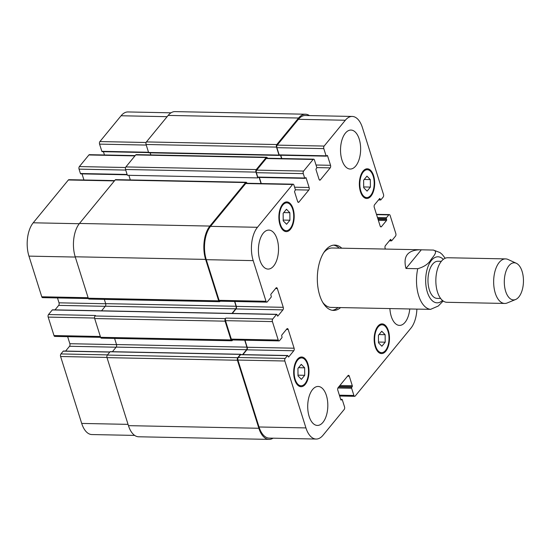 <?xml version="1.0" encoding="UTF-8"?>
<svg xmlns="http://www.w3.org/2000/svg" width="551" height="551" viewBox="0 0 551 551"><rect width="100%" height="100%" fill="white"/><g stroke="black" fill="none" stroke-linecap="round" stroke-linejoin="round"><path stroke-width="0.83" d="M418.918 309.132L430.565 309.359L438.293 306.012L443.169 300.998M433.072 250.051C438.575 251.104 433.423 256.298 431.054 259.493C428.706 263.75 424.27 266.822 417.748 268.709L405.984 268.475L421.301 249.81L433.444 250.071M405.984 268.475C402.884 256.408 407.568 250.168 420.027 249.761L421.301 249.81M333.555 245.147A32.674 16.847 -88.9 0 1 339.244 248.143M338.052 307.534A32.674 16.847 -88.9 0 1 332.246 310.296M340.594 307.589A32.674 16.847 -88.9 0 1 333.52 310.413A32.674 16.847 -88.9 0 1 319.718 295.357A32.674 16.847 -88.9 0 1 319.67 261.911A32.674 16.847 -88.9 0 1 334.829 245.078A32.674 16.847 -88.9 0 1 341.785 248.191M323.719 252.702A29.706 15.318 -88.9 0 1 332.225 247.998L420.027 249.761M418.836 309.152L331.034 307.396A29.706 15.318 -88.9 0 1 322.728 302.354M441.358 261.326L437.914 261.257A18.562 9.574 91.1 0 0 429.305 270.823A18.562 9.574 91.1 0 0 429.332 289.826A18.562 9.574 91.1 0 0 437.17 298.38L440.614 298.449M516.335 263.282L508.091 259.493A22.281 11.488 91.1 0 0 505.584 258.901L447.777 257.744A22.281 11.488 91.1 0 0 437.439 269.219A22.281 11.488 91.1 0 0 437.48 292.023A22.281 11.488 91.1 0 0 446.889 302.292L504.695 303.449A22.281 11.488 91.1 0 0 507.223 302.96L515.612 299.503A18.562 9.574 91.1 0 0 523.45 281.54A18.562 9.574 91.1 0 0 516.335 263.282A18.562 9.574 91.1 0 0 506.224 270.617A18.562 9.574 91.1 0 0 505.666 291.355A18.562 9.574 91.1 0 0 515.612 299.503M505.584 258.901A22.281 11.488 91.1 0 0 495.253 270.376A22.281 11.488 91.1 0 0 495.287 293.18A22.281 11.488 91.1 0 0 504.695 303.449M63.654 351.152A0.744 0.386 91.1 0 0 63.448 351.028A0.744 0.386 91.1 0 0 63.234 351.145L60.934 353.942A1.86 0.957 91.1 0 0 60.603 356.511L81.706 423.43A24.134 12.446 91.1 0 0 91.9 434.553L134.664 435.407M67.649 336.668L69.867 343.707A1.86 0.957 -88.9 0 1 69.536 346.276L65.603 351.07M52.703 309.951A0.744 0.386 91.1 0 0 52.497 309.82A0.744 0.386 91.1 0 0 52.29 309.938L48.509 314.545A1.86 0.957 91.1 0 0 48.178 317.107L53.998 335.559A1.86 0.957 91.1 0 0 54.783 336.413L100.606 337.329A1.86 0.957 91.1 0 0 101.384 338.162L231.792 340.78A1.86 0.957 -88.9 0 1 231.007 339.926L225.09 321.164A1.86 0.957 -88.9 0 1 225.421 318.595L225.827 318.099L272.745 319.036A1.86 0.957 91.1 0 0 272.414 321.598L278.234 340.05A1.86 0.957 91.1 0 0 279.02 340.904A1.86 0.957 91.1 0 0 279.55 340.614L281.843 337.811A0.744 0.386 91.1 0 0 281.981 336.785L281.733 336.007A0.744 0.386 -88.9 0 1 281.864 334.98L286.871 328.878A1.86 0.957 -88.9 0 1 287.402 328.589A1.86 0.957 -88.9 0 1 288.187 329.443L294.103 348.204A1.86 0.957 -88.9 0 1 293.773 350.767L288.765 356.869A0.744 0.386 -88.9 0 1 288.552 356.986A0.744 0.386 -88.9 0 1 288.242 356.642L287.994 355.863A0.744 0.386 91.1 0 0 287.677 355.519A0.744 0.386 91.1 0 0 287.464 355.636L285.17 358.439A1.86 0.957 91.1 0 0 284.839 361.001L305.936 427.92A24.134 12.446 91.1 0 0 316.129 439.051A24.134 12.446 91.1 0 0 323.024 435.242L344.21 409.434A1.86 0.957 91.1 0 0 344.54 406.872L342.267 399.682A0.744 0.386 91.1 0 0 341.957 399.337A0.744 0.386 91.1 0 0 341.744 399.454L341.338 399.95A0.744 0.386 -88.9 0 1 341.124 400.067A0.744 0.386 -88.9 0 1 340.807 399.73L337.804 390.191A1.86 0.957 -88.9 0 1 338.128 387.628L347.984 375.624A1.86 0.957 -88.9 0 1 348.514 375.327A1.86 0.957 -88.9 0 1 349.3 376.188L352.303 385.721A0.744 0.386 -88.9 0 1 352.172 386.747L351.765 387.25A0.744 0.386 91.1 0 0 351.634 388.276L353.9 395.466A1.86 0.957 91.1 0 0 354.686 396.321A1.86 0.957 91.1 0 0 355.216 396.031L410.894 328.203A24.134 12.446 91.1 0 0 416.893 309.118M57.483 297.933L59.019 302.823A1.86 0.957 -88.9 0 1 58.695 305.385L55.004 309.876M114.656 180.604L68.903 179.688A1.86 0.957 91.1 0 0 68.372 179.977L33.218 222.797A24.134 12.446 91.1 0 0 28.955 256.125L41.773 296.782A1.86 0.957 91.1 0 0 42.558 297.636L88.415 298.552M82.016 173.882L83.945 179.991M135.181 155.596L89.427 154.679A1.86 0.957 91.1 0 0 88.897 154.969L79.372 166.574A1.86 0.957 91.1 0 0 79.048 169.136L80.425 173.517A0.744 0.386 91.1 0 0 80.742 173.861L127.219 174.791M103.436 151.69L104.476 154.983M171.03 112.817L127.984 111.949A24.134 12.446 91.1 0 0 121.089 115.758L99.903 141.566A1.86 0.957 91.1 0 0 99.573 144.128L101.845 151.318A0.744 0.386 91.1 0 0 102.155 151.663L148.646 152.593M301.397 379.35L298.015 375.899L297.946 368.405L301.266 364.363L304.648 367.813L304.717 375.307L301.397 379.35M304.717 375.307L298.008 375.176M304.648 367.813L298.532 367.689M286.596 224.257L283.207 220.806L283.145 213.313L286.465 209.27L289.847 212.72L289.916 220.214L286.596 224.257M289.916 220.214L283.207 220.076M289.847 212.72L283.731 212.596M367.083 191.128L363.694 187.677L363.632 180.184L366.952 176.141L370.334 179.592L370.403 187.085L367.083 191.128M370.403 187.085L363.688 186.954M370.334 179.592L364.218 179.474M381.884 346.228L378.503 342.777L378.434 335.284L381.753 331.241L385.135 334.691L385.204 342.185L381.884 346.228M385.204 342.185L378.496 342.047M385.135 334.691L379.019 334.567M370.713 195.364A13.927 7.177 91.1 0 0 373.971 179.798A13.927 7.177 91.1 0 0 367.297 169.715A13.927 7.177 91.1 0 0 359.837 183.497A13.927 7.177 91.1 0 0 366.739 197.561A13.927 7.177 91.1 0 0 370.713 195.364M370.961 196.149A14.849 7.659 -88.9 0 1 366.718 198.484A14.849 7.659 -88.9 0 1 359.355 183.483A14.849 7.659 -88.9 0 1 367.31 168.792A14.849 7.659 -88.9 0 1 374.439 179.543A14.849 7.659 -88.9 0 1 370.961 196.149M290.225 228.486A13.927 7.177 91.1 0 0 293.49 212.92A13.927 7.177 91.1 0 0 286.809 202.844A13.927 7.177 91.1 0 0 279.35 216.619A13.927 7.177 91.1 0 0 286.251 230.683A13.927 7.177 91.1 0 0 290.225 228.486M290.473 229.271A14.849 7.659 -88.9 0 1 286.231 231.613A14.849 7.659 -88.9 0 1 278.875 216.605A14.849 7.659 -88.9 0 1 286.83 201.914A14.849 7.659 -88.9 0 1 293.952 212.665A14.849 7.659 -88.9 0 1 290.473 229.271M305.027 383.586A13.927 7.177 91.1 0 0 308.291 368.02A13.927 7.177 91.1 0 0 301.611 357.936A13.927 7.177 91.1 0 0 294.151 371.711A13.927 7.177 91.1 0 0 301.053 385.776A13.927 7.177 91.1 0 0 305.027 383.586M305.275 384.364A14.849 7.659 -88.9 0 1 301.032 386.706A14.849 7.659 -88.9 0 1 293.676 371.705A14.849 7.659 -88.9 0 1 301.631 357.007A14.849 7.659 -88.9 0 1 308.753 367.765A14.849 7.659 -88.9 0 1 305.275 384.364M385.514 350.464A13.927 7.177 91.1 0 0 388.779 334.891A13.927 7.177 91.1 0 0 382.098 324.815A13.927 7.177 91.1 0 0 374.639 338.589A13.927 7.177 91.1 0 0 381.54 352.654A13.927 7.177 91.1 0 0 385.514 350.464M385.762 351.242A14.849 7.659 -88.9 0 1 381.519 353.584A14.849 7.659 -88.9 0 1 374.163 338.583A14.849 7.659 -88.9 0 1 382.118 323.885A14.849 7.659 -88.9 0 1 389.24 334.636A14.849 7.659 -88.9 0 1 385.762 351.242M385.369 249.066L385.094 248.177A1.86 0.957 -88.9 0 1 385.418 245.615L390.432 239.513A0.744 0.386 -88.9 0 1 390.638 239.396A0.744 0.386 -88.9 0 1 390.955 239.74L391.203 240.518A0.744 0.386 91.1 0 0 391.513 240.863A0.744 0.386 91.1 0 0 391.727 240.746L395.508 236.145A1.86 0.957 91.1 0 0 395.832 233.583L390.115 215.441A1.86 0.957 91.1 0 0 389.33 214.587A1.86 0.957 91.1 0 0 388.799 214.883L386.499 217.679A0.744 0.386 91.1 0 0 386.368 218.706L386.616 219.491A0.744 0.386 -88.9 0 1 386.485 220.517L381.478 226.619A1.86 0.957 -88.9 0 1 380.948 226.909A1.86 0.957 -88.9 0 1 380.162 226.055L374.246 207.293A1.86 0.957 -88.9 0 1 374.577 204.724L379.584 198.622A0.744 0.386 -88.9 0 1 379.797 198.505A0.744 0.386 -88.9 0 1 380.107 198.849L380.355 199.634A0.744 0.386 91.1 0 0 380.672 199.972A0.744 0.386 91.1 0 0 380.879 199.855L383.179 197.058A1.86 0.957 91.1 0 0 383.51 194.489L362.406 127.57A24.134 12.446 91.1 0 0 352.22 116.447A24.134 12.446 91.1 0 0 345.325 120.249L324.14 146.063A1.86 0.957 91.1 0 0 323.809 148.625L326.075 155.816A0.744 0.386 91.1 0 0 326.392 156.16A0.744 0.386 91.1 0 0 326.605 156.043L327.012 155.54A0.744 0.386 -88.9 0 1 327.225 155.423A0.744 0.386 -88.9 0 1 327.542 155.768L330.545 165.307A1.86 0.957 -88.9 0 1 330.214 167.869L320.365 179.874A1.86 0.957 -88.9 0 1 319.835 180.163A1.86 0.957 -88.9 0 1 319.05 179.309L316.04 169.77A0.744 0.386 -88.9 0 1 316.171 168.744L316.584 168.248A0.744 0.386 91.1 0 0 316.715 167.222L314.449 160.031A1.86 0.957 91.1 0 0 313.664 159.17A1.86 0.957 91.1 0 0 313.133 159.466L303.608 171.072A1.86 0.957 91.1 0 0 303.277 173.634L304.662 178.014A0.744 0.386 91.1 0 0 304.972 178.352A0.744 0.386 91.1 0 0 305.185 178.235L305.598 177.739A0.744 0.386 -88.9 0 1 305.805 177.622A0.744 0.386 -88.9 0 1 306.122 177.959L309.132 187.498A1.86 0.957 -88.9 0 1 308.801 190.061L298.945 202.065A1.86 0.957 -88.9 0 1 298.415 202.362A1.86 0.957 -88.9 0 1 297.63 201.508L294.627 191.968A0.744 0.386 -88.9 0 1 294.757 190.942L295.164 190.439A0.744 0.386 91.1 0 0 295.295 189.413L293.917 185.04A1.86 0.957 91.1 0 0 293.132 184.186A1.86 0.957 91.1 0 0 292.602 184.475L257.455 227.294A24.134 12.446 91.1 0 0 253.191 260.623L266.009 301.273A1.86 0.957 91.1 0 0 266.794 302.134A1.86 0.957 91.1 0 0 267.318 301.838L271.099 297.237A0.744 0.386 91.1 0 0 271.23 296.211L270.885 295.116A0.744 0.386 -88.9 0 1 271.016 294.089L276.023 287.987A1.86 0.957 -88.9 0 1 276.554 287.698A1.86 0.957 -88.9 0 1 277.339 288.552L283.255 307.313A1.86 0.957 -88.9 0 1 282.925 309.876L277.918 315.978A0.744 0.386 -88.9 0 1 277.704 316.095A0.744 0.386 -88.9 0 1 277.394 315.757L277.05 314.662A0.744 0.386 91.1 0 0 276.733 314.318A0.744 0.386 91.1 0 0 276.519 314.435L272.745 319.036M355.76 165.968A19.492 10.049 -88.9 0 1 350.195 169.04A19.492 10.049 -88.9 0 1 340.532 149.349A19.492 10.049 -88.9 0 1 350.973 130.064A19.492 10.049 -88.9 0 1 360.326 144.176A19.492 10.049 -88.9 0 1 355.76 165.968M273.64 266.009A19.492 10.049 -88.9 0 1 268.075 269.081A19.492 10.049 -88.9 0 1 258.412 249.389A19.492 10.049 -88.9 0 1 268.854 230.098A19.492 10.049 -88.9 0 1 278.207 244.21A19.492 10.049 -88.9 0 1 273.64 266.009M322.941 422.362A19.492 10.049 -88.9 0 1 317.369 425.434A19.492 10.049 -88.9 0 1 307.713 405.743A19.492 10.049 -88.9 0 1 318.154 386.458A19.492 10.049 -88.9 0 1 327.508 400.57A19.492 10.049 -88.9 0 1 322.941 422.362M409.765 308.973A19.492 10.049 -88.9 0 1 405.061 322.321A19.492 10.049 -88.9 0 1 399.496 325.393A19.492 10.049 -88.9 0 1 389.888 308.574M279.688 155.1A0.744 0.386 -88.9 0 1 279.474 155.217A0.744 0.386 -88.9 0 1 279.164 154.879L276.898 147.682A1.86 0.957 -88.9 0 1 277.222 145.12L298.408 119.312A24.134 12.446 -88.9 0 1 305.302 115.503L352.22 116.447M281.795 158.536L280.755 155.244M258.267 177.298A0.744 0.386 -88.9 0 1 258.061 177.415A0.744 0.386 -88.9 0 1 257.744 177.071L256.367 172.69A1.86 0.957 -88.9 0 1 256.69 170.128L266.216 158.523A1.86 0.957 -88.9 0 1 266.746 158.233L313.664 159.17M261.264 183.545L259.342 177.436M266.794 302.134L219.877 301.19A1.86 0.957 -88.9 0 1 219.091 300.336L206.274 259.679A24.134 12.446 -88.9 0 1 210.544 226.351L245.691 183.531A1.86 0.957 -88.9 0 1 246.221 183.242L293.132 184.186M232.329 313.429L236.014 308.939A1.86 0.957 91.1 0 0 236.338 306.377L234.802 301.487M279.02 340.904L232.102 339.967A1.86 0.957 -88.9 0 1 231.317 339.113L225.504 320.661A1.86 0.957 -88.9 0 1 225.827 318.099M242.922 354.624L246.862 349.83A1.86 0.957 91.1 0 0 247.185 347.261L244.968 340.222M316.129 439.051L269.219 438.107A24.134 12.446 -88.9 0 1 259.025 426.984L237.922 360.065A1.86 0.957 -88.9 0 1 238.252 357.496L240.553 354.699A0.744 0.386 -88.9 0 1 240.766 354.582A0.744 0.386 -88.9 0 1 240.973 354.706M273.082 438.183A24.134 12.446 -88.9 0 1 269.053 439.388A24.134 12.446 -88.9 0 1 258.86 428.265L237.412 360.251A1.86 0.957 -88.9 0 1 237.743 357.689L240.456 354.383A0.744 0.386 -88.9 0 1 240.663 354.265A0.744 0.386 -88.9 0 1 240.973 354.582M232.736 339.981L232.322 340.484A1.86 0.957 -88.9 0 1 231.792 340.78M242.571 354.617L246.593 349.713A1.86 0.957 91.1 0 0 246.924 347.151L244.74 340.222M279.591 155.224L279.522 155.299A0.744 0.386 -88.9 0 1 279.309 155.416A0.744 0.386 -88.9 0 1 278.999 155.079L276.485 147.103A1.86 0.957 -88.9 0 1 276.816 144.541L298.573 118.031A24.134 12.446 -88.9 0 1 305.468 114.222A24.134 12.446 -88.9 0 1 309.448 115.593M281.568 158.53L280.528 155.237M231.978 313.423L235.752 308.829A1.86 0.957 91.1 0 0 236.076 306.26L234.574 301.487M258.171 177.415L257.778 177.897L255.953 172.112A1.86 0.957 -88.9 0 1 256.284 169.55L266.14 157.545A1.86 0.957 -88.9 0 1 266.67 157.249A1.86 0.957 -88.9 0 1 267.449 158.109L267.497 158.247M220.159 301.197L219.994 301.397A1.86 0.957 -88.9 0 1 219.463 301.693A1.86 0.957 -88.9 0 1 218.685 300.832L205.619 259.404A24.134 12.446 -88.9 0 1 209.883 226.068L245.608 182.553A1.86 0.957 -88.9 0 1 246.139 182.257A1.86 0.957 -88.9 0 1 246.924 183.118L246.965 183.256M110.469 351.779A0.744 0.386 91.1 0 0 110.262 351.655A0.744 0.386 91.1 0 0 110.048 351.772L107.335 355.071A1.86 0.957 91.1 0 0 107.011 357.633L128.452 425.647A24.134 12.446 91.1 0 0 138.645 436.778L269.053 439.388M114.594 338.431L116.516 344.54A1.86 0.957 -88.9 0 1 116.192 347.102L112.418 351.696M104.325 299.386L105.675 303.649A1.86 0.957 -88.9 0 1 105.344 306.211L101.57 310.805M48.509 314.545L95.426 315.482L95.013 315.985A1.86 0.957 91.1 0 0 94.682 318.547L100.599 337.308L231.007 339.926M305.468 114.222L175.06 111.612A24.134 12.446 91.1 0 0 168.165 115.414L146.408 141.924A1.86 0.957 91.1 0 0 146.077 144.486L148.591 152.462A0.744 0.386 91.1 0 0 148.908 152.806L279.309 155.416M246.139 182.257L115.731 179.647A1.86 0.957 91.1 0 0 115.2 179.936L79.482 223.458A24.134 12.446 91.1 0 0 75.212 256.787L88.277 298.222A1.86 0.957 91.1 0 0 89.062 299.076L219.463 301.693M150.189 152.827L150.85 154.927M266.67 157.249L136.262 154.638A1.86 0.957 91.1 0 0 135.732 154.927L125.876 166.932A1.86 0.957 91.1 0 0 125.545 169.494L127.371 175.28L257.778 177.897M128.858 175.314L130.318 179.936M261.036 183.538L259.108 177.436M443.307 259.383A23.018 11.867 91.1 0 0 429.002 264.301A23.018 11.867 91.1 0 0 427.362 292.223A23.018 11.867 91.1 0 0 442.481 300.467M417.748 268.709A29.706 15.318 91.1 0 0 418.677 295.708A29.706 15.318 91.1 0 0 430.565 309.359M390.26 239.726L390.955 239.74M389.626 240.491L391.203 240.518M376.56 214.635L388.799 214.883M377.463 217.5L386.499 217.679M377.793 218.533L386.368 218.706M378.365 220.352L386.485 220.517M378.034 219.319L386.616 219.491M380.424 226.599L381.478 226.619M379.412 198.835L380.107 198.849M378.785 199.6L380.355 199.634M298.408 119.312L345.325 120.249M277.222 145.12L324.14 146.063M276.898 147.682L323.809 148.625M279.164 154.879L326.075 155.816M326.839 155.754L327.542 155.768M316.019 165.011L330.545 165.307M316.77 167.6L330.214 167.869M319.318 179.853L320.365 179.874M266.216 158.523L313.133 159.466M256.69 170.128L303.608 171.072M256.367 172.69L303.277 173.634M257.744 177.071L304.662 178.014M305.419 177.945L306.122 177.959M294.599 187.209L309.132 187.498M295.35 189.792L308.801 190.061M297.898 202.045L298.945 202.065M245.691 183.531L292.602 184.475M210.544 226.351L257.455 227.294M206.274 259.679L253.191 260.623M219.091 300.336L266.009 301.273M275.59 288.517L277.339 288.552M236.338 306.377L283.255 307.313M236.014 308.939L282.925 309.876M277.497 315.971L277.918 315.978M225.504 320.661L272.414 321.598M231.317 339.113L278.234 340.05M286.437 329.408L288.187 329.443M247.185 347.261L294.103 348.204M246.862 349.83L293.773 350.767M288.345 356.862L288.765 356.869M240.553 354.699L287.464 355.636M238.252 357.496L285.17 358.439M237.922 360.065L284.839 361.001M259.025 426.984L305.936 427.92M340.718 399.434L341.744 399.454M340.917 399.943L341.338 399.95M347.55 376.147L349.3 376.188M339.898 385.473L352.303 385.721M339.065 386.485L352.172 386.747M338.658 386.988L351.765 387.25M337.908 388L351.634 388.276M339.375 395.177L353.9 395.466M167.132 116.681L121.089 115.758M146.105 142.489L99.903 141.566M146.263 145.065L99.573 144.128M148.529 152.255L101.845 151.318M134.94 155.892L88.897 154.969M125.573 167.504L79.372 166.574M125.731 170.073L79.048 169.136M127.109 174.453L80.425 173.517M114.408 180.9L68.372 179.977M79.268 223.72L33.218 222.797M75.294 257.055L28.955 256.125M88.112 297.712L41.773 296.782M105.702 303.753L59.019 302.823M105.255 306.315L58.695 305.385M94.572 318.037L48.178 317.107M100.344 336.489L53.998 335.559M116.55 344.644L69.867 343.707M116.103 347.206L69.536 346.276M109.794 352.075L63.234 351.145M107.5 354.878L60.934 353.942M106.956 357.441L60.603 356.511M128.046 424.36L81.706 423.43M240.456 354.383L110.048 351.772M246.593 349.713L116.192 347.102M246.924 347.151L116.516 344.54M225.09 321.164L94.682 318.547M225.421 318.595L95.013 315.985M276.519 314.435L52.29 309.938M235.752 308.829L105.344 306.211M236.076 306.26L105.675 303.649M218.685 300.832L88.277 298.222M205.619 259.404L75.212 256.787M209.883 226.068L79.482 223.458M245.608 182.553L115.2 179.936M255.953 172.112L125.545 169.494M256.284 169.55L125.876 166.932M266.14 157.545L135.732 154.927M278.999 155.079L148.591 152.462M276.485 147.103L146.077 144.486M276.816 144.541L146.408 141.924M298.573 118.031L168.165 115.414M258.86 428.265L128.452 425.647M237.412 360.251L107.011 357.633M107.335 355.071L237.743 357.689M445.208 258.254L442.129 254.362L439.939 252.537L433.451 250.071M367.297 169.715L364.631 169.66M366.739 197.561L364.073 197.506M286.809 202.844L284.144 202.789M286.251 230.683L283.586 230.628M301.611 357.936L298.945 357.881M301.053 385.776L298.387 385.728M382.098 324.815L379.432 324.759M381.54 352.654L378.874 352.599M391.513 240.863L389.357 240.821M389.33 214.587L376.464 214.332M380.672 199.972L378.509 199.93M326.392 156.16L279.474 155.217M304.972 178.352L258.061 177.415M287.677 355.519L240.766 354.582M341.957 399.337L340.676 399.31M354.686 396.321L339.636 396.017M109.897 351.958L63.448 351.028M110.262 351.655L240.663 354.265M52.497 309.82L276.733 314.318"/></g></svg>
